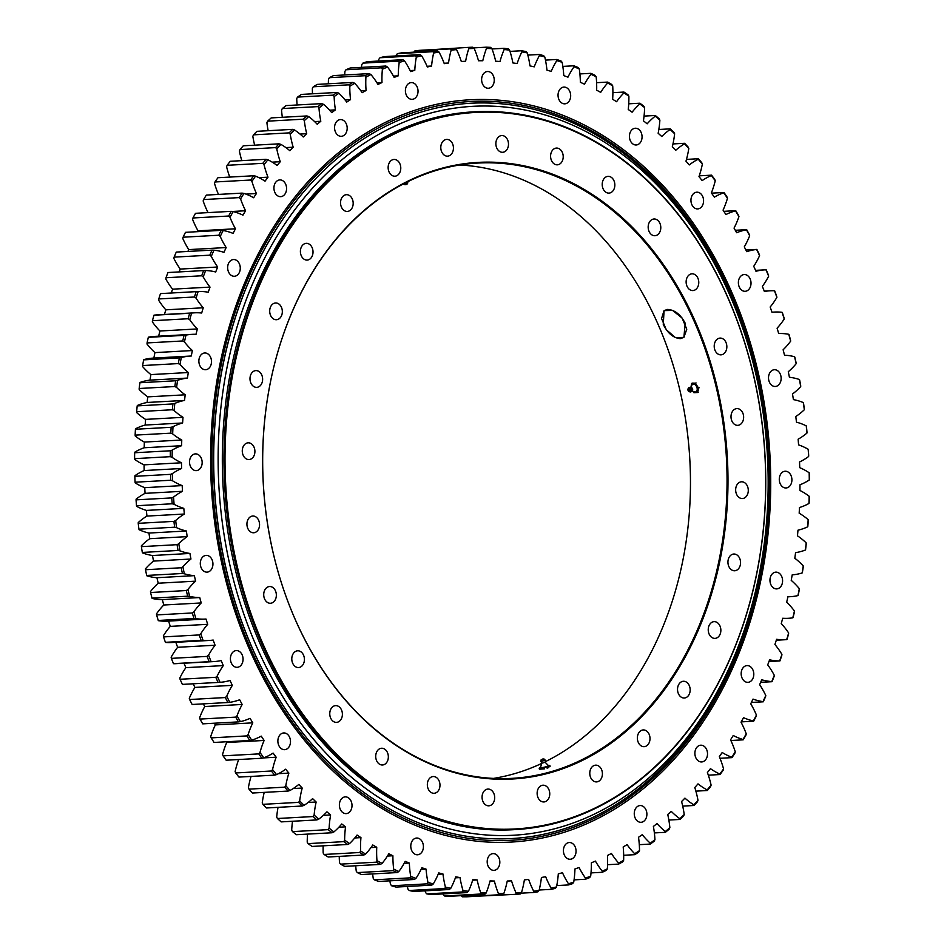 <?xml version="1.0" encoding="UTF-8"?>
<svg xmlns="http://www.w3.org/2000/svg" width="944" height="944" viewBox="0 0 944 944"><rect width="100%" height="100%" fill="white"/><g stroke="black" fill="none" stroke-linecap="round" stroke-linejoin="round"><path stroke-width="1.42" d="M323.662 757.123A367.877 276.84 -93.2 0 1 323.544 756.994A367.877 276.84 -93.2 0 1 252.013 647.643A367.877 276.84 -93.2 0 1 293.147 204.942A367.877 276.84 -93.2 0 1 293.254 204.813M256.355 646.133A365.021 274.692 -93.2 0 1 490.62 106.106A365.021 274.692 -93.2 0 1 732.674 660.139A365.021 274.692 -93.2 0 1 256.355 646.133M252.178 647.785A368.219 277.099 -93.2 0 1 293.36 204.671A368.219 277.099 -93.2 0 1 676.954 205.615A368.219 277.099 -93.2 0 1 704.944 714.207A368.219 277.099 -93.2 0 1 323.78 757.241A368.219 277.099 -93.2 0 1 252.178 647.785M728.107 298.021A359.475 270.527 86.8 0 0 475.08 111.77A359.475 270.527 86.8 0 0 261.582 643.383A359.475 270.527 86.8 0 0 514.598 829.634A359.475 270.527 86.8 0 0 728.107 298.021M728.107 298.328A358.814 270.019 -93.2 0 1 497.83 829.162A358.814 270.019 -93.2 0 1 259.895 284.557A358.814 270.019 -93.2 0 1 728.107 298.328M695.645 322.352A308.782 232.377 86.8 0 0 292.711 310.505A308.782 232.377 86.8 0 0 497.476 779.189A308.782 232.377 86.8 0 0 695.645 322.352M659.065 221.805A8.378 6.313 -93.2 0 1 660.363 230.643A8.378 6.313 -93.2 0 1 654.935 235.729A8.378 6.313 -93.2 0 1 648.186 227.705A8.378 6.313 -93.2 0 1 654.015 218.996A8.378 6.313 -93.2 0 1 659.065 221.805M612.031 177.92A8.378 6.313 -93.2 0 1 614.638 187.136A8.378 6.313 -93.2 0 1 608.986 193.107A8.378 6.313 -93.2 0 1 602.225 185.083A8.378 6.313 -93.2 0 1 608.066 176.363A8.378 6.313 -93.2 0 1 612.031 177.92M559.155 148.727A8.378 6.313 -93.2 0 1 563.143 157.931A8.378 6.313 -93.2 0 1 557.361 164.822A8.378 6.313 -93.2 0 1 550.6 156.798A8.378 6.313 -93.2 0 1 556.441 148.078A8.378 6.313 -93.2 0 1 559.155 148.727M503.058 135.665A8.378 6.313 -93.2 0 1 508.486 144.467A8.378 6.313 -93.2 0 1 502.633 152.291A8.378 6.313 -93.2 0 1 495.883 144.267A8.378 6.313 -93.2 0 1 501.712 135.558A8.378 6.313 -93.2 0 1 503.058 135.665M446.583 139.417A8.378 6.313 -93.2 0 1 446.654 139.405A8.378 6.313 -93.2 0 1 453.415 147.429A8.378 6.313 -93.2 0 1 447.574 156.149A8.378 6.313 -93.2 0 1 440.813 148.173A8.378 6.313 -93.2 0 1 446.583 139.417M392.539 159.772A8.378 6.313 -93.2 0 1 394.002 159.453A8.378 6.313 -93.2 0 1 400.763 167.477A8.378 6.313 -93.2 0 1 394.922 176.198A8.378 6.313 -93.2 0 1 388.255 169.153A8.378 6.313 -93.2 0 1 392.539 159.772M343.651 195.715A8.378 6.313 -93.2 0 1 346.401 194.688A8.378 6.313 -93.2 0 1 353.162 202.712A8.378 6.313 -93.2 0 1 347.321 211.432A8.378 6.313 -93.2 0 1 340.831 205.308A8.378 6.313 -93.2 0 1 343.651 195.715M302.375 245.452A8.378 6.313 -93.2 0 1 306.245 243.34A8.378 6.313 -93.2 0 1 313.007 251.364A8.378 6.313 -93.2 0 1 307.178 260.084A8.378 6.313 -93.2 0 1 300.935 254.845A8.378 6.313 -93.2 0 1 302.375 245.452M270.763 306.481A8.378 6.313 -93.2 0 1 275.554 302.977A8.378 6.313 -93.2 0 1 282.315 311.001A8.378 6.313 -93.2 0 1 276.474 319.721A8.378 6.313 -93.2 0 1 270.55 315.331A8.378 6.313 -93.2 0 1 270.763 306.481M250.408 375.736A8.378 6.313 -93.2 0 1 255.848 370.603A8.378 6.313 -93.2 0 1 262.609 378.627A8.378 6.313 -93.2 0 1 256.768 387.347A8.378 6.313 -93.2 0 1 250.408 375.736M242.337 449.757A8.378 6.313 -93.2 0 1 248.13 442.819A8.378 6.313 -93.2 0 1 254.892 450.843A8.378 6.313 -93.2 0 1 249.051 459.563A8.378 6.313 -93.2 0 1 242.337 449.757M246.95 524.829A8.378 6.313 -93.2 0 1 252.78 516.026A8.378 6.313 -93.2 0 1 259.541 524.05A8.378 6.313 -93.2 0 1 253.7 532.758A8.378 6.313 -93.2 0 1 246.95 524.829M264.013 597.186A8.378 6.313 -93.2 0 1 269.571 586.531A8.378 6.313 -93.2 0 1 276.332 594.555A8.378 6.313 -93.2 0 1 270.491 603.263A8.378 6.313 -93.2 0 1 264.013 597.186M292.675 663.207A8.378 6.313 -93.2 0 1 297.643 650.805A8.378 6.313 -93.2 0 1 304.405 658.829A8.378 6.313 -93.2 0 1 298.575 667.55A8.378 6.313 -93.2 0 1 292.675 663.207M331.486 719.564A8.378 6.313 -93.2 0 1 330.188 710.726A8.378 6.313 -93.2 0 1 335.616 705.628A8.378 6.313 -93.2 0 1 342.377 713.652A8.378 6.313 -93.2 0 1 336.536 722.372A8.378 6.313 -93.2 0 1 331.486 719.564M378.52 763.436A8.378 6.313 -93.2 0 1 375.924 754.232A8.378 6.313 -93.2 0 1 381.565 748.25A8.378 6.313 -93.2 0 1 388.326 756.274A8.378 6.313 -93.2 0 1 382.485 764.994A8.378 6.313 -93.2 0 1 378.52 763.436M431.408 792.641A8.378 6.313 -93.2 0 1 427.408 783.426A8.378 6.313 -93.2 0 1 433.202 776.534A8.378 6.313 -93.2 0 1 439.963 784.558A8.378 6.313 -93.2 0 1 434.122 793.279A8.378 6.313 -93.2 0 1 431.408 792.641M487.493 805.692A8.378 6.313 -93.2 0 1 482.065 796.889A8.378 6.313 -93.2 0 1 487.918 789.066A8.378 6.313 -93.2 0 1 494.68 797.09A8.378 6.313 -93.2 0 1 488.839 805.81A8.378 6.313 -93.2 0 1 487.493 805.692M543.98 801.952A8.378 6.313 -93.2 0 1 543.909 801.952A8.378 6.313 -93.2 0 1 537.148 793.928A8.378 6.313 -93.2 0 1 542.989 785.207A8.378 6.313 -93.2 0 1 549.738 793.184A8.378 6.313 -93.2 0 1 543.98 801.952M598.012 781.597A8.378 6.313 -93.2 0 1 596.561 781.903A8.378 6.313 -93.2 0 1 589.799 773.879A8.378 6.313 -93.2 0 1 595.64 765.159A8.378 6.313 -93.2 0 1 602.296 772.204A8.378 6.313 -93.2 0 1 598.012 781.597M646.9 745.642A8.378 6.313 -93.2 0 1 644.15 746.669A8.378 6.313 -93.2 0 1 637.389 738.645A8.378 6.313 -93.2 0 1 643.23 729.936A8.378 6.313 -93.2 0 1 649.72 736.06A8.378 6.313 -93.2 0 1 646.9 745.642M688.188 695.917A8.378 6.313 -93.2 0 1 684.306 698.017A8.378 6.313 -93.2 0 1 677.544 689.993A8.378 6.313 -93.2 0 1 683.385 681.273A8.378 6.313 -93.2 0 1 689.627 686.512A8.378 6.313 -93.2 0 1 688.188 695.917M719.8 634.887A8.378 6.313 -93.2 0 1 715.009 638.38A8.378 6.313 -93.2 0 1 708.248 630.356A8.378 6.313 -93.2 0 1 714.089 621.648A8.378 6.313 -93.2 0 1 720.001 626.025A8.378 6.313 -93.2 0 1 719.8 634.887M740.143 565.621A8.378 6.313 -93.2 0 1 734.703 570.766A8.378 6.313 -93.2 0 1 727.954 562.742A8.378 6.313 -93.2 0 1 733.783 554.022A8.378 6.313 -93.2 0 1 740.143 565.621M748.226 491.6A8.378 6.313 -93.2 0 1 742.432 498.538A8.378 6.313 -93.2 0 1 735.671 490.514A8.378 6.313 -93.2 0 1 741.512 481.794A8.378 6.313 -93.2 0 1 748.226 491.6M743.612 416.528A8.378 6.313 -93.2 0 1 737.783 425.343A8.378 6.313 -93.2 0 1 731.022 417.319A8.378 6.313 -93.2 0 1 736.851 408.599A8.378 6.313 -93.2 0 1 743.612 416.528M726.55 344.171A8.378 6.313 -93.2 0 1 720.992 354.838A8.378 6.313 -93.2 0 1 714.23 346.814A8.378 6.313 -93.2 0 1 720.071 338.094A8.378 6.313 -93.2 0 1 726.55 344.171M697.887 278.161A8.378 6.313 -93.2 0 1 692.908 290.563A8.378 6.313 -93.2 0 1 686.146 282.539A8.378 6.313 -93.2 0 1 691.987 273.819A8.378 6.313 -93.2 0 1 697.887 278.161M514.598 829.634L512.981 829.729A359.475 270.527 -93.2 0 1 259.966 643.478A359.475 270.527 -93.2 0 1 473.463 111.864L475.08 111.77M294.906 618.721A308.122 231.882 -93.2 0 1 477.9 163.052A308.122 231.882 -93.2 0 1 694.784 322.695A308.122 231.882 -93.2 0 1 511.778 778.363A308.122 231.882 -93.2 0 1 294.906 618.721M493.452 778.411A308.122 231.882 86.8 0 0 541.809 763.377M545.644 761.525A308.122 231.882 86.8 0 0 658.228 324.712A308.122 231.882 86.8 0 0 459.681 165.011M685.191 323.226L683.893 337.421L675.408 337.622L666.275 329.704L661.567 318.517L664.045 310.611L667.55 309.431C674.689 309.856 680.565 314.458 685.191 323.226M663.278 324.429L664.069 310.623L672.565 310.411L682.087 318.01L686.772 329.196L683.881 337.397L680.305 338.636C673.379 338.07 667.703 333.326 663.278 324.429M205.202 619.075L167.772 621.128A79.626 59.932 -93.2 0 1 158.498 620.692L158.25 620.468A424.139 319.19 -93.2 0 1 156.598 614.922L156.468 613.895A79.626 59.932 -93.2 0 1 163.796 605.01A410.463 308.889 -93.2 0 1 162.309 599.593L199.739 597.54A410.463 308.889 86.8 0 0 201.225 602.945A79.626 59.932 86.8 0 0 193.898 611.83L192.305 612.963A424.139 319.19 86.8 0 0 193.945 618.497L195.915 618.627A79.626 59.932 86.8 0 0 205.202 619.075A79.626 59.932 86.8 0 0 206.004 619.028A410.463 308.889 86.8 0 0 207.715 624.326A79.626 59.932 86.8 0 0 200.777 633.754L199.231 634.934A424.139 319.19 86.8 0 0 201.107 640.351L203.078 640.398A79.626 59.932 86.8 0 0 209.037 640.469A79.626 59.932 86.8 0 0 213.155 640.056A410.463 308.889 86.8 0 0 215.079 645.236A79.626 59.932 86.8 0 0 208.565 655.171L207.066 656.399A424.139 319.19 86.8 0 0 209.167 661.685L211.137 661.65A79.626 59.932 86.8 0 0 213.757 661.591A79.626 59.932 86.8 0 0 221.156 660.564A410.463 308.889 86.8 0 0 223.291 665.603A79.626 59.932 86.8 0 0 217.214 676.022L215.775 677.296A424.139 319.19 86.8 0 0 218.088 682.429L220.058 682.311A79.626 59.932 86.8 0 0 230.006 680.482A410.463 308.889 86.8 0 0 232.342 685.356A79.626 59.932 86.8 0 0 226.725 696.235L225.333 697.557A424.139 319.19 86.8 0 0 227.846 702.513L229.805 702.324A79.626 59.932 86.8 0 0 239.646 699.752A410.463 308.889 86.8 0 0 242.183 704.46A79.626 59.932 86.8 0 0 237.038 715.753L235.705 717.121A424.139 319.19 86.8 0 0 238.419 721.889L240.366 721.617A79.626 59.932 86.8 0 0 250.066 718.325A410.463 308.889 86.8 0 0 252.791 722.844A79.626 59.932 86.8 0 0 248.142 734.515L246.856 735.907A424.139 319.19 86.8 0 0 249.771 740.485L251.706 740.131A79.626 59.932 86.8 0 0 261.228 736.119A410.463 308.889 86.8 0 0 264.131 740.45A79.626 59.932 86.8 0 0 259.989 752.462L258.762 753.89A424.139 319.19 86.8 0 0 261.854 758.256L263.777 757.82A79.626 59.932 86.8 0 0 273.111 753.1A410.463 308.889 86.8 0 0 276.179 757.218A79.626 59.932 86.8 0 0 272.556 769.537L271.388 771A424.139 319.19 86.8 0 0 274.657 775.13L276.557 774.611A79.626 59.932 86.8 0 0 285.654 769.207A410.463 308.889 86.8 0 0 288.888 773.101A79.626 59.932 86.8 0 0 285.796 785.691L284.687 787.166A424.139 319.19 86.8 0 0 288.109 791.06L289.997 790.47A79.626 59.932 86.8 0 0 298.835 784.405A410.463 308.889 86.8 0 0 302.222 788.051A79.626 59.932 86.8 0 0 299.661 800.878L298.623 802.365A424.139 319.19 86.8 0 0 302.198 806.011L304.051 805.35A79.626 59.932 86.8 0 0 312.606 798.612A410.463 308.889 86.8 0 0 316.146 802.011A79.626 59.932 86.8 0 0 314.128 815.038L313.148 816.548A424.139 319.19 86.8 0 0 316.865 819.923L318.683 819.18A79.626 59.932 86.8 0 0 326.931 811.828A410.463 308.889 86.8 0 0 330.601 814.967A79.626 59.932 86.8 0 0 329.137 828.136L328.217 829.646A424.139 319.19 86.8 0 0 332.064 832.761L333.857 831.947A79.626 59.932 86.8 0 0 341.763 823.97A410.463 308.889 86.8 0 0 345.551 826.85A79.626 59.932 86.8 0 0 344.643 840.125L343.781 841.647A424.139 319.19 86.8 0 0 347.746 844.467L349.504 843.594A79.626 59.932 86.8 0 0 357.056 835.039A410.463 308.889 86.8 0 0 360.95 837.623A79.626 59.932 86.8 0 0 360.596 850.981L359.806 852.503A424.139 319.19 86.8 0 0 363.877 855.028L365.599 854.084A79.626 59.932 86.8 0 0 372.762 844.974A410.463 308.889 86.8 0 0 376.75 847.275A79.626 59.932 86.8 0 0 376.963 860.657L376.231 862.179A424.139 319.19 86.8 0 0 380.385 864.409L382.072 863.394A79.626 59.932 86.8 0 0 388.834 853.754A410.463 308.889 86.8 0 0 392.905 855.76A79.626 59.932 86.8 0 0 393.672 869.129L392.999 870.639A424.139 319.19 86.8 0 0 397.247 872.563L398.875 871.489A79.626 59.932 86.8 0 0 405.212 861.353A410.463 308.889 86.8 0 0 409.354 863.064A79.626 59.932 86.8 0 0 410.687 876.374L410.074 877.861A424.139 319.19 86.8 0 0 414.381 879.478L415.974 878.345A79.626 59.932 86.8 0 0 421.862 867.737A410.463 308.889 86.8 0 0 426.063 869.141A79.626 59.932 86.8 0 0 427.951 882.357L427.396 883.832A424.139 319.19 86.8 0 0 431.762 885.13L433.296 883.95A79.626 59.932 86.8 0 0 438.724 872.905A410.463 308.889 86.8 0 0 442.972 873.991A79.626 59.932 86.8 0 0 445.403 887.077L444.907 888.528A424.139 319.19 86.8 0 0 449.309 889.508L450.807 888.269A79.626 59.932 86.8 0 0 455.751 876.823A410.463 308.889 86.8 0 0 460.023 877.601A79.626 59.932 86.8 0 0 462.997 890.511L462.56 891.938A424.139 319.19 86.8 0 0 466.985 892.587L468.425 891.301A79.626 59.932 86.8 0 0 472.873 879.489A410.463 308.889 86.8 0 0 477.168 879.95A79.626 59.932 86.8 0 0 480.673 892.646L480.295 894.039A424.139 319.19 86.8 0 0 484.732 894.357L449.037 896.328A424.139 319.19 -93.2 0 1 444.589 896.009L443.255 894.7A79.626 59.932 -93.2 0 1 442.972 893.909M466.985 892.587L431.29 894.546A424.139 319.19 -93.2 0 1 426.853 893.897L425.567 892.576A79.626 59.932 -93.2 0 1 425.071 890.841M449.309 889.508L413.602 891.466A424.139 319.19 -93.2 0 1 409.2 890.499L407.973 889.142A79.626 59.932 -93.2 0 1 407.336 886.475M431.762 885.13L396.055 887.1A424.139 319.19 -93.2 0 1 391.689 885.802L390.521 884.422A79.626 59.932 -93.2 0 1 389.837 880.835M414.381 879.478L378.686 881.448A424.139 319.19 -93.2 0 1 374.367 879.832L373.258 878.427A79.626 59.932 -93.2 0 1 372.62 873.92M397.247 872.563L361.54 874.533A424.139 319.19 -93.2 0 1 357.292 872.598L356.254 871.194A79.626 59.932 -93.2 0 1 355.723 865.766M380.385 864.409L344.69 866.368A424.139 319.19 -93.2 0 1 340.524 864.138L339.533 862.722A79.626 59.932 -93.2 0 1 339.226 856.385M363.877 855.028L328.17 856.999A424.139 319.19 -93.2 0 1 324.099 854.462L323.178 853.046A79.626 59.932 -93.2 0 1 323.155 845.824M347.746 844.467L312.039 846.438A424.139 319.19 -93.2 0 1 308.074 843.617L307.213 842.19A79.626 59.932 -93.2 0 1 307.567 834.107M332.064 832.761L296.357 834.72A424.139 319.19 -93.2 0 1 292.51 831.617L291.708 830.201A79.626 59.932 -93.2 0 1 292.51 821.268M316.865 819.923L281.159 821.894A424.139 319.19 -93.2 0 1 277.442 818.507L276.698 817.103A79.626 59.932 -93.2 0 1 278.043 807.344M302.198 806.011L266.491 807.981A424.139 319.19 -93.2 0 1 262.916 804.335L262.243 802.931A79.626 59.932 -93.2 0 1 264.214 792.382M288.109 791.06L252.414 793.031A424.139 319.19 -93.2 0 1 248.98 789.137L248.366 787.756A79.626 59.932 -93.2 0 1 251.069 776.428M274.657 775.13L238.95 777.089A424.139 319.19 -93.2 0 1 235.681 772.959L235.127 771.602A79.626 59.932 -93.2 0 1 238.667 759.531M261.854 758.256L226.159 760.215A424.139 319.19 -93.2 0 1 223.067 755.861L222.56 754.527A79.626 59.932 -93.2 0 1 226.713 742.503A410.463 308.889 -93.2 0 1 226.218 741.783M249.771 740.485L214.064 742.456A424.139 319.19 -93.2 0 1 211.161 737.878L210.713 736.58A79.626 59.932 -93.2 0 1 215.362 724.909A410.463 308.889 -93.2 0 1 214.335 723.21M238.419 721.889L202.712 723.859A424.139 319.19 -93.2 0 1 199.998 719.08L199.609 717.818A79.626 59.932 -93.2 0 1 204.754 706.525A410.463 308.889 -93.2 0 1 203.314 703.87M227.846 702.513L192.139 704.484A424.139 319.19 -93.2 0 1 189.626 699.528L189.296 698.3A79.626 59.932 -93.2 0 1 194.912 687.421A410.463 308.889 -93.2 0 1 193.166 683.798M182.475 684.388L218.796 682.394L182.381 684.388A424.139 319.19 -93.2 0 1 180.068 679.267L179.797 678.087A79.626 59.932 -93.2 0 1 185.874 667.656A410.463 308.889 -93.2 0 1 183.986 663.219M213.757 661.591L176.327 663.644A79.626 59.932 -93.2 0 1 173.708 663.715L173.46 663.644A424.139 319.19 -93.2 0 1 171.36 658.369L171.135 657.236A79.626 59.932 -93.2 0 1 177.649 647.289A410.463 308.889 -93.2 0 1 175.796 642.298M209.037 640.469L171.607 642.534A79.626 59.932 -93.2 0 1 165.66 642.463L165.412 642.321A424.139 319.19 -93.2 0 1 163.536 636.905L163.359 635.819A79.626 59.932 -93.2 0 1 170.286 626.379A410.463 308.889 -93.2 0 1 168.587 621.093M162.309 599.593A79.626 59.932 -93.2 0 1 152.244 598.461L151.996 598.154A424.139 319.19 -93.2 0 1 150.58 592.513L150.497 591.534A79.626 59.932 -93.2 0 1 158.203 583.215A410.463 308.889 -93.2 0 1 156.94 577.716A79.626 59.932 -93.2 0 1 146.91 575.84L146.686 575.451A424.139 319.19 -93.2 0 1 145.506 569.728L145.47 568.819A79.626 59.932 -93.2 0 1 153.518 561.09A410.463 308.889 -93.2 0 1 152.491 555.509A79.626 59.932 -93.2 0 1 142.532 552.901L142.32 552.441A424.139 319.19 -93.2 0 1 141.388 546.647L141.388 545.797A79.626 59.932 -93.2 0 1 149.766 538.694A410.463 308.889 -93.2 0 1 148.963 533.053A79.626 59.932 -93.2 0 1 139.122 529.726L138.921 529.171A424.139 319.19 -93.2 0 1 138.225 523.33L138.261 522.551A79.626 59.932 -93.2 0 1 146.945 516.085A410.463 308.889 -93.2 0 1 146.391 510.409A79.626 59.932 -93.2 0 1 136.679 506.362L136.502 505.736A424.139 319.19 -93.2 0 1 136.054 499.86L136.125 499.152A79.626 59.932 -93.2 0 1 145.069 493.346A410.463 308.889 -93.2 0 1 144.751 487.659A79.626 59.932 -93.2 0 1 135.216 482.903L135.063 482.207A424.139 319.19 -93.2 0 1 134.85 476.319L134.957 475.67A79.626 59.932 -93.2 0 1 144.149 470.549A410.463 308.889 -93.2 0 1 144.066 464.849A79.626 59.932 -93.2 0 1 134.732 459.409L134.603 458.642A424.139 319.19 -93.2 0 1 134.65 452.754L134.78 452.188A79.626 59.932 -93.2 0 1 144.184 447.763A410.463 308.889 -93.2 0 1 144.349 442.075A79.626 59.932 -93.2 0 1 135.228 435.963L135.134 435.125A424.139 319.19 -93.2 0 1 135.429 429.26L135.582 428.765A79.626 59.932 -93.2 0 1 145.187 425.048A410.463 308.889 -93.2 0 1 145.577 419.384A79.626 59.932 -93.2 0 1 136.715 412.622L136.656 411.714A424.139 319.19 -93.2 0 1 137.187 405.896L137.364 405.472A79.626 59.932 -93.2 0 1 147.122 402.474A410.463 308.889 -93.2 0 1 147.76 396.869A79.626 59.932 -93.2 0 1 139.181 389.471L139.157 388.503A424.139 319.19 -93.2 0 1 139.924 382.733L140.137 382.403A79.626 59.932 -93.2 0 1 150.013 380.125A410.463 308.889 -93.2 0 1 150.887 374.591A79.626 59.932 -93.2 0 1 142.615 366.579L142.627 365.552A424.139 319.19 -93.2 0 1 143.641 359.865L143.866 359.605A79.626 59.932 -93.2 0 1 153.199 358.106L190.617 356.041A79.626 59.932 86.8 0 0 181.283 357.54L179.348 357.894A424.139 319.19 86.8 0 0 178.333 363.582L180.033 364.526A422.829 318.199 -93.2 0 1 181.283 357.54M153.848 358.071A410.463 308.889 -93.2 0 1 154.946 352.608A79.626 59.932 -93.2 0 1 147.004 344.017L147.063 342.932A424.139 319.19 -93.2 0 1 148.314 337.327L148.55 337.15A79.626 59.932 -93.2 0 1 154.615 336.406L192.045 334.353A79.626 59.932 86.8 0 0 185.98 335.096L184.021 335.368A424.139 319.19 86.8 0 0 182.77 340.961L184.434 341.964A422.829 318.199 -93.2 0 1 185.98 335.096M158.639 336.182A410.463 308.889 -93.2 0 1 159.925 331.002A79.626 59.932 -93.2 0 1 152.35 321.857L152.444 320.712A424.139 319.19 -93.2 0 1 153.943 315.225L154.179 315.131A79.626 59.932 -93.2 0 1 156.952 314.895L194.37 312.83A79.626 59.932 86.8 0 0 191.608 313.066L189.638 313.255A424.139 319.19 86.8 0 0 188.151 318.742L189.779 319.804A422.829 318.199 -93.2 0 1 191.608 313.066M164.445 314.482A410.463 308.889 -93.2 0 1 165.825 309.833A79.626 59.932 -93.2 0 1 158.616 300.157L158.769 298.953A424.139 319.19 -93.2 0 1 160.492 293.608L160.74 293.584M171.265 293.006A410.463 308.889 -93.2 0 1 172.599 289.171A79.626 59.932 -93.2 0 1 165.802 278.999L165.991 277.748A424.139 319.19 -93.2 0 1 167.938 272.533L203.644 270.574A424.139 319.19 86.8 0 0 201.697 275.778L203.231 276.934A422.829 318.199 -93.2 0 1 205.615 270.539L203.644 270.574M179.1 271.919A410.463 308.889 -93.2 0 1 180.245 269.075A79.626 59.932 -93.2 0 1 173.873 258.432L174.121 257.134A424.139 319.19 -93.2 0 1 176.28 252.083L211.987 250.125A424.139 319.19 86.8 0 0 209.816 255.175L211.303 256.379A422.829 318.199 -93.2 0 1 213.958 250.184L211.987 250.125M187.88 251.446A410.463 308.889 -93.2 0 1 188.741 249.605A79.626 59.932 -93.2 0 1 182.806 238.537L183.101 237.204A424.139 319.19 -93.2 0 1 185.484 232.33L221.191 230.36A424.139 319.19 86.8 0 0 218.807 235.233L220.235 236.472A422.829 318.199 -93.2 0 1 223.15 230.501L221.191 230.36M197.615 231.658A410.463 308.889 -93.2 0 1 198.039 230.832A79.626 59.932 -93.2 0 1 192.576 219.362L192.93 217.981A424.139 319.19 -93.2 0 1 195.514 213.309L231.221 211.338A424.139 319.19 86.8 0 0 228.637 216.023L230.006 217.297A422.829 318.199 -93.2 0 1 233.18 211.562L231.221 211.338M208.046 212.612A79.626 59.932 -93.2 0 1 203.161 200.978L203.562 199.562A424.139 319.19 -93.2 0 1 206.347 195.089L242.042 193.119A424.139 319.19 86.8 0 0 239.269 197.603L240.578 198.913A422.829 318.199 -93.2 0 1 243.989 193.414L242.042 193.119M218.477 194.417A79.626 59.932 -93.2 0 1 214.512 183.419L214.972 181.98A424.139 319.19 -93.2 0 1 217.934 177.732L253.641 175.761A424.139 319.19 86.8 0 0 250.667 180.021L251.93 181.366A422.829 318.199 -93.2 0 1 255.576 176.139L253.641 175.761M229.758 177.071A79.626 59.932 -93.2 0 1 226.595 166.769L227.115 165.306A424.139 319.19 -93.2 0 1 230.265 161.282L265.96 159.312A424.139 319.19 86.8 0 0 262.821 163.336L264.025 164.704A422.829 318.199 -93.2 0 1 267.884 159.772L265.96 159.312M241.817 160.645A79.626 59.932 -93.2 0 1 239.387 151.064L239.965 149.577A424.139 319.19 -93.2 0 1 243.281 145.801L278.987 143.83A424.139 319.19 86.8 0 0 275.66 147.606L276.804 148.999A422.829 318.199 -93.2 0 1 280.875 144.361L278.987 143.83M254.644 145.175A79.626 59.932 -93.2 0 1 252.839 136.349L253.476 134.85A424.139 319.19 -93.2 0 1 256.945 131.322L292.652 129.363A424.139 319.19 86.8 0 0 289.171 132.88L290.256 134.284A422.829 318.199 -93.2 0 1 294.528 129.965L292.652 129.363M268.155 130.709A79.626 59.932 -93.2 0 1 266.904 122.673L267.6 121.162A424.139 319.19 -93.2 0 1 271.223 117.906L306.93 115.947A424.139 319.19 86.8 0 0 303.307 119.192L304.322 120.608A422.829 318.199 -93.2 0 1 308.771 116.619L306.93 115.947M282.339 117.292A79.626 59.932 -93.2 0 1 281.548 110.082L282.315 108.56A424.139 319.19 -93.2 0 1 286.067 105.586L321.774 103.628A424.139 319.19 86.8 0 0 318.01 106.601L318.978 108.017A422.829 318.199 -93.2 0 1 323.591 104.371L321.774 103.628M297.124 104.985A79.626 59.932 -93.2 0 1 296.723 98.613L297.549 97.09A424.139 319.19 -93.2 0 1 301.431 94.412L337.138 92.441A424.139 319.19 86.8 0 0 333.256 95.132L334.152 96.559A422.829 318.199 -93.2 0 1 338.92 93.255L337.138 92.441M312.476 93.798A79.626 59.932 -93.2 0 1 312.381 88.299L313.266 86.789A424.139 319.19 -93.2 0 1 317.267 84.394L352.973 82.423A424.139 319.19 86.8 0 0 348.973 84.818L349.811 86.246A422.829 318.199 -93.2 0 1 354.72 83.308L352.973 82.423M328.347 83.78A79.626 59.932 -93.2 0 1 328.477 79.178L329.432 77.668A424.139 319.19 -93.2 0 1 333.527 75.579L369.234 73.62A424.139 319.19 86.8 0 0 365.127 75.709L365.906 77.125A422.829 318.199 -93.2 0 1 370.945 74.564L369.234 73.62M344.678 74.965A79.626 59.932 -93.2 0 1 344.961 71.272L345.976 69.773A424.139 319.19 -93.2 0 1 350.165 67.992L385.86 66.033A424.139 319.19 86.8 0 0 381.671 67.815L382.391 69.219A422.829 318.199 -93.2 0 1 387.536 67.036L385.86 66.033M361.434 67.378A79.626 59.932 -93.2 0 1 361.776 64.617L362.85 63.13A424.139 319.19 -93.2 0 1 367.11 61.667L402.817 59.696A424.139 319.19 86.8 0 0 398.557 61.159L399.206 62.552A422.829 318.199 -93.2 0 1 404.445 60.758L402.817 59.696M378.568 61.03A79.626 59.932 -93.2 0 1 378.874 59.212L380.007 57.749A424.139 319.19 -93.2 0 1 384.338 56.605L420.045 54.634A424.139 319.19 86.8 0 0 415.714 55.779L416.304 57.159A422.829 318.199 -93.2 0 1 421.614 55.743L420.045 54.634M396.02 55.956A79.626 59.932 -93.2 0 1 396.209 55.094L397.4 53.655A424.139 319.19 -93.2 0 1 401.778 52.829L437.473 50.858A424.139 319.19 86.8 0 0 433.107 51.684L433.638 53.029A422.829 318.199 -93.2 0 1 439.007 52.026L437.473 50.858M669.862 827.687A422.829 318.199 -93.2 0 1 665.331 831.511L665.437 832.313A424.139 319.19 86.8 0 0 669.131 829.198L669.862 827.687A79.626 59.932 86.8 0 0 667.75 814.519A410.463 308.889 86.8 0 0 671.267 811.368A79.626 59.932 86.8 0 0 679.869 818.708L680.01 819.439A424.139 319.19 86.8 0 0 683.562 816.053L684.223 814.542A422.829 318.199 -93.2 0 1 679.869 818.708M668.848 820.053L680.01 819.439M684.223 814.542A79.626 59.932 86.8 0 0 681.568 801.527A410.463 308.889 86.8 0 0 684.931 798.128A79.626 59.932 86.8 0 0 693.828 804.831L693.982 805.492A424.139 319.19 86.8 0 0 697.38 801.845L697.994 800.347A422.829 318.199 -93.2 0 1 693.828 804.831M682.713 806.117L693.982 805.492M697.994 800.347A79.626 59.932 86.8 0 0 694.796 787.532A410.463 308.889 86.8 0 0 698.005 783.874A79.626 59.932 86.8 0 0 707.15 789.916L707.339 790.506A424.139 319.19 86.8 0 0 710.572 786.612L711.115 785.137A422.829 318.199 -93.2 0 1 707.15 789.916M695.881 791.143L707.339 790.506M711.115 785.137A79.626 59.932 86.8 0 0 707.398 772.546A410.463 308.889 86.8 0 0 710.443 768.652A79.626 59.932 86.8 0 0 719.812 774.021L720.012 774.54A424.139 319.19 86.8 0 0 723.069 770.398L723.564 768.947A422.829 318.199 -93.2 0 1 719.812 774.021M708.33 775.177L720.012 774.54M723.564 768.947A79.626 59.932 86.8 0 0 719.328 756.628A410.463 308.889 86.8 0 0 722.195 752.51A79.626 59.932 86.8 0 0 731.753 757.194L731.978 757.631A424.139 319.19 86.8 0 0 734.857 753.265L735.282 751.837A422.829 318.199 -93.2 0 1 731.753 757.194M720.012 758.292L731.978 757.631M735.282 751.837A79.626 59.932 86.8 0 0 730.55 739.825A410.463 308.889 86.8 0 0 733.24 735.494A79.626 59.932 86.8 0 0 742.963 739.482L743.188 739.836A424.139 319.19 86.8 0 0 745.878 735.246L746.256 733.854A422.829 318.199 -93.2 0 1 742.963 739.482M730.868 740.509L743.188 739.836M746.256 733.854A79.626 59.932 86.8 0 0 741.028 722.195A410.463 308.889 86.8 0 0 743.53 717.664A79.626 59.932 86.8 0 0 753.383 720.933L753.631 721.204A424.139 319.19 86.8 0 0 756.109 716.425L756.427 715.068A422.829 318.199 -93.2 0 1 753.383 720.933M741.193 721.889L753.631 721.204M756.427 715.068A79.626 59.932 86.8 0 0 750.728 703.787A410.463 308.889 86.8 0 0 753.029 699.079A79.626 59.932 86.8 0 0 763 701.616L763.248 701.805A424.139 319.19 86.8 0 0 765.513 696.837L765.785 695.527A422.829 318.199 -93.2 0 1 763 701.616M751.389 702.454L763.248 701.805M765.785 695.527A79.626 59.932 86.8 0 0 759.637 684.66A410.463 308.889 86.8 0 0 761.737 679.774A79.626 59.932 86.8 0 0 771.767 681.58L772.015 681.698A424.139 319.19 86.8 0 0 774.08 676.565L774.292 675.29A422.829 318.199 -93.2 0 1 771.767 681.58M760.652 682.323L772.015 681.698M774.292 675.29A79.626 59.932 86.8 0 0 767.708 664.871A410.463 308.889 86.8 0 0 769.596 659.832A79.626 59.932 86.8 0 0 779.673 660.906L779.921 660.93A424.139 319.19 86.8 0 0 781.75 655.643L781.927 654.416A422.829 318.199 -93.2 0 1 779.673 660.906M768.959 661.532L779.921 660.93M781.927 654.416A79.626 59.932 86.8 0 0 774.918 644.492A410.463 308.889 86.8 0 0 776.593 639.3A79.626 59.932 86.8 0 0 785.573 639.702A79.626 59.932 86.8 0 0 786.682 639.631L786.918 639.572A424.139 319.19 86.8 0 0 788.535 634.156L788.653 632.976A422.829 318.199 -93.2 0 1 786.682 639.631M788.653 632.976A79.626 59.932 86.8 0 0 781.254 623.571A410.463 308.889 86.8 0 0 782.706 618.261A79.626 59.932 86.8 0 0 788.358 618.296A79.626 59.932 86.8 0 0 792.771 617.836L793.007 617.706A424.139 319.19 86.8 0 0 794.388 612.16L794.459 611.039A422.829 318.199 -93.2 0 1 792.771 617.836M794.459 611.039A79.626 59.932 86.8 0 0 786.694 602.166A410.463 308.889 86.8 0 0 787.91 596.761A79.626 59.932 86.8 0 0 790.234 596.691A79.626 59.932 86.8 0 0 797.928 595.593L798.164 595.381A424.139 319.19 86.8 0 0 799.297 589.729L799.332 588.667A422.829 318.199 -93.2 0 1 797.928 595.593M799.332 588.667A79.626 59.932 86.8 0 0 791.225 580.371A410.463 308.889 86.8 0 0 792.205 574.861A79.626 59.932 86.8 0 0 802.14 572.961L802.353 572.666A424.139 319.19 86.8 0 0 803.25 566.931L803.25 565.928A422.829 318.199 -93.2 0 1 802.14 572.961M803.25 565.928A79.626 59.932 86.8 0 0 794.813 558.234A410.463 308.889 86.8 0 0 795.568 552.653A79.626 59.932 86.8 0 0 805.397 550.022L805.586 549.644A424.139 319.19 86.8 0 0 806.235 543.838L806.2 542.906A422.829 318.199 -93.2 0 1 805.397 550.022M806.2 542.906A79.626 59.932 86.8 0 0 797.468 535.826A410.463 308.889 86.8 0 0 797.987 530.186A79.626 59.932 86.8 0 0 807.663 526.823L807.84 526.374A424.139 319.19 86.8 0 0 808.253 520.522L808.17 519.648A422.829 318.199 -93.2 0 1 807.663 526.823M808.17 519.648A79.626 59.932 86.8 0 0 799.179 513.217A410.463 308.889 86.8 0 0 799.45 507.542A79.626 59.932 86.8 0 0 808.961 503.459L809.114 502.928A424.139 319.19 86.8 0 0 809.279 497.051L809.161 496.249A422.829 318.199 -93.2 0 1 808.961 503.459M809.161 496.249A79.626 59.932 86.8 0 0 799.934 490.467A410.463 308.889 86.8 0 0 799.969 484.779A79.626 59.932 86.8 0 0 809.279 480L809.397 479.399A424.139 319.19 86.8 0 0 809.315 473.499L809.173 472.767A422.829 318.199 -93.2 0 1 809.279 480M809.173 472.767A79.626 59.932 86.8 0 0 799.733 467.669A410.463 308.889 86.8 0 0 799.533 461.97A79.626 59.932 86.8 0 0 808.607 456.507L808.689 455.834A424.139 319.19 86.8 0 0 808.359 449.946L808.194 449.285A422.829 318.199 -93.2 0 1 808.607 456.507M808.194 449.285A79.626 59.932 86.8 0 0 798.577 444.884A410.463 308.889 86.8 0 0 798.128 439.196A79.626 59.932 86.8 0 0 806.955 433.06L807.002 432.317A424.139 319.19 86.8 0 0 806.436 426.452L806.247 425.862A422.829 318.199 -93.2 0 1 806.955 433.06M806.247 425.862A79.626 59.932 86.8 0 0 796.465 422.169A410.463 308.889 86.8 0 0 795.792 416.516A79.626 59.932 86.8 0 0 804.323 409.731L804.335 408.917A424.139 319.19 86.8 0 0 803.521 403.088L803.309 402.581A422.829 318.199 -93.2 0 1 804.323 409.731M803.309 402.581A79.626 59.932 86.8 0 0 793.408 399.607A410.463 308.889 86.8 0 0 792.5 394.002A79.626 59.932 86.8 0 0 800.713 386.592L800.701 385.707A424.139 319.19 86.8 0 0 799.639 379.948L799.415 379.512A422.829 318.199 -93.2 0 1 800.713 386.592M799.415 379.512A79.626 59.932 86.8 0 0 789.42 377.27A410.463 308.889 86.8 0 0 788.275 371.735A79.626 59.932 86.8 0 0 796.158 363.711L796.099 362.767A424.139 319.19 86.8 0 0 794.801 357.08L794.565 356.726A422.829 318.199 -93.2 0 1 796.158 363.711M794.565 356.726A79.626 59.932 86.8 0 0 784.511 355.227A410.463 308.889 86.8 0 0 783.131 349.764A79.626 59.932 86.8 0 0 790.647 341.162L790.553 340.159A424.139 319.19 86.8 0 0 789.019 334.565L788.771 334.294A422.829 318.199 -93.2 0 1 790.647 341.162M788.771 334.294A79.626 59.932 86.8 0 0 778.682 333.527A410.463 308.889 86.8 0 0 777.089 328.17A79.626 59.932 86.8 0 0 784.228 319.013L784.075 317.951A424.139 319.19 86.8 0 0 782.305 312.476L782.057 312.287A422.829 318.199 -93.2 0 1 784.228 319.013M782.057 312.287A79.626 59.932 86.8 0 0 774.434 312.063A79.626 59.932 86.8 0 0 771.98 312.263A410.463 308.889 86.8 0 0 770.162 307.024A79.626 59.932 86.8 0 0 776.888 297.336L776.688 296.227A424.139 319.19 86.8 0 0 774.694 290.87L774.446 290.764A422.829 318.199 -93.2 0 1 776.888 297.336M774.446 290.764A79.626 59.932 86.8 0 0 770.162 290.799A79.626 59.932 86.8 0 0 764.392 291.484A410.463 308.889 86.8 0 0 762.363 286.374A79.626 59.932 86.8 0 0 768.664 276.191L768.416 275.034A424.139 319.19 86.8 0 0 766.209 269.831L765.962 269.807A422.829 318.199 -93.2 0 1 768.664 276.191M765.962 269.807A79.626 59.932 86.8 0 0 765.006 269.842A79.626 59.932 86.8 0 0 755.967 271.27A410.463 308.889 86.8 0 0 753.737 266.302A79.626 59.932 86.8 0 0 759.578 255.647L759.271 254.443A424.139 319.19 86.8 0 0 756.864 249.405L756.616 249.464A422.829 318.199 -93.2 0 1 759.578 255.647M756.616 249.464A79.626 59.932 86.8 0 0 746.728 251.659A410.463 308.889 86.8 0 0 744.285 246.868A79.626 59.932 86.8 0 0 749.666 235.776L749.312 234.525A424.139 319.19 86.8 0 0 746.692 229.663L746.456 229.805A422.829 318.199 -93.2 0 1 749.666 235.776M745.89 250.007L756.864 249.405M746.456 229.805A79.626 59.932 86.8 0 0 736.686 232.731A410.463 308.889 86.8 0 0 734.054 228.118A79.626 59.932 86.8 0 0 738.951 216.624L738.538 215.35A424.139 319.19 86.8 0 0 735.73 210.665L735.506 210.89A422.829 318.199 -93.2 0 1 738.951 216.624M735.305 230.289L746.692 229.663M735.506 210.89A79.626 59.932 86.8 0 0 725.889 214.548A410.463 308.889 86.8 0 0 723.069 210.123A79.626 59.932 86.8 0 0 727.47 198.264L726.998 196.954A424.139 319.19 86.8 0 0 724.001 192.482L723.788 192.788A422.829 318.199 -93.2 0 1 727.47 198.264M723.847 211.326L735.73 210.665M723.788 192.788A79.626 59.932 86.8 0 0 714.36 197.143A410.463 308.889 86.8 0 0 711.375 192.93A79.626 59.932 86.8 0 0 715.257 180.752L714.738 179.407A424.139 319.19 86.8 0 0 711.552 175.159L711.363 175.537A422.829 318.199 -93.2 0 1 715.257 180.752M711.54 193.166L724.001 192.482M711.363 175.537A79.626 59.932 86.8 0 0 702.147 180.599A410.463 308.889 86.8 0 0 698.985 176.599A79.626 59.932 86.8 0 0 702.36 164.126L701.77 162.757A424.139 319.19 86.8 0 0 698.418 158.745L698.253 159.206A422.829 318.199 -93.2 0 1 702.36 164.126M699.244 175.832L711.552 175.159M698.253 159.206A79.626 59.932 86.8 0 0 689.273 164.94A410.463 308.889 86.8 0 0 685.969 161.176A79.626 59.932 86.8 0 0 688.801 148.456L688.152 147.063A424.139 319.19 86.8 0 0 684.648 143.299L684.494 143.83A422.829 318.199 -93.2 0 1 688.801 148.456M686.465 159.394L698.418 158.745M684.494 143.83A79.626 59.932 86.8 0 0 675.798 150.226A410.463 308.889 86.8 0 0 672.329 146.709A79.626 59.932 86.8 0 0 674.63 133.777L673.91 132.372A424.139 319.19 86.8 0 0 670.264 128.856L670.146 129.47A422.829 318.199 -93.2 0 1 674.63 133.777M672.978 143.936L684.648 143.299M670.146 129.47A79.626 59.932 86.8 0 0 661.744 136.514A410.463 308.889 86.8 0 0 658.145 133.246A79.626 59.932 86.8 0 0 659.88 120.148L659.113 118.72A424.139 319.19 86.8 0 0 655.325 115.487L655.242 116.159A422.829 318.199 -93.2 0 1 659.88 120.148M658.818 129.493L670.264 128.856M655.242 116.159A79.626 59.932 86.8 0 0 647.159 123.829A410.463 308.889 86.8 0 0 643.43 120.82A79.626 59.932 86.8 0 0 644.622 107.592L643.784 106.165A424.139 319.19 86.8 0 0 639.879 103.203L639.82 103.958A422.829 318.199 -93.2 0 1 644.622 107.592M644.056 116.1L655.325 115.487M639.82 103.958A79.626 59.932 86.8 0 0 632.091 112.218A410.463 308.889 86.8 0 0 628.256 109.492A79.626 59.932 86.8 0 0 628.881 96.17L627.984 94.742A424.139 319.19 86.8 0 0 623.96 92.064L623.949 92.878A422.829 318.199 -93.2 0 1 628.881 96.17M628.728 103.816L639.879 103.203M623.949 92.878A79.626 59.932 86.8 0 0 616.585 101.716A410.463 308.889 86.8 0 0 612.644 99.273A79.626 59.932 86.8 0 0 612.715 85.892L611.759 84.476A424.139 319.19 86.8 0 0 607.641 82.093L607.665 82.978A422.829 318.199 -93.2 0 1 612.715 85.892M612.892 92.665L623.96 92.064M607.665 82.978A79.626 59.932 86.8 0 0 600.691 92.359A410.463 308.889 86.8 0 0 596.667 90.199A79.626 59.932 86.8 0 0 596.171 76.818L595.157 75.402A424.139 319.19 86.8 0 0 590.944 73.325L591.015 74.269A422.829 318.199 -93.2 0 1 596.171 76.818M596.596 82.694L607.641 82.093M591.015 74.269A79.626 59.932 86.8 0 0 584.466 84.169A410.463 308.889 86.8 0 0 580.359 82.305A79.626 59.932 86.8 0 0 579.297 68.959L578.224 67.555A424.139 319.19 86.8 0 0 573.94 65.785L574.046 66.788A422.829 318.199 -93.2 0 1 579.297 68.959M579.887 73.927L590.944 73.325M574.046 66.788A79.626 59.932 86.8 0 0 567.934 77.172A410.463 308.889 86.8 0 0 563.769 75.614A79.626 59.932 86.8 0 0 562.152 62.339L561.019 60.947A424.139 319.19 86.8 0 0 556.677 59.496L556.83 60.558A422.829 318.199 -93.2 0 1 562.152 62.339M562.836 66.399L573.94 65.785M556.83 60.558A79.626 59.932 86.8 0 0 551.178 71.39A410.463 308.889 86.8 0 0 546.954 70.139A79.626 59.932 86.8 0 0 544.794 56.982L543.591 55.613A424.139 319.19 86.8 0 0 539.213 54.481L539.413 55.59A422.829 318.199 -93.2 0 1 544.794 56.982M545.467 60.109L556.677 59.496M539.413 55.59A79.626 59.932 86.8 0 0 534.233 66.847A410.463 308.889 86.8 0 0 529.973 65.903A79.626 59.932 86.8 0 0 527.259 52.911L526.009 51.566A424.139 319.19 86.8 0 0 521.584 50.752L521.843 51.908A422.829 318.199 -93.2 0 1 527.259 52.911M527.849 55.106L539.213 54.481M521.843 51.908A79.626 59.932 86.8 0 0 517.147 63.555A410.463 308.889 86.8 0 0 512.863 62.929A79.626 59.932 86.8 0 0 509.618 50.126L508.309 48.805A424.139 319.19 86.8 0 0 503.872 48.321L504.179 49.525A422.829 318.199 -93.2 0 1 509.618 50.126M510.02 51.389L521.584 50.752M504.179 49.525A79.626 59.932 86.8 0 0 499.978 61.513A410.463 308.889 86.8 0 0 495.683 61.207A79.626 59.932 86.8 0 0 491.918 48.64L490.55 47.353A424.139 319.19 86.8 0 0 486.101 47.2L486.467 48.451A422.829 318.199 -93.2 0 1 491.918 48.64M492.036 48.97L503.872 48.321M486.467 48.451A79.626 59.932 86.8 0 0 482.785 60.746A410.463 308.889 86.8 0 0 478.49 60.758A79.626 59.932 86.8 0 0 474.207 48.463L472.791 47.212A424.139 319.19 86.8 0 0 468.354 47.389L468.767 48.675A422.829 318.199 -93.2 0 1 474.207 48.463M473.558 47.896L486.101 47.2M432.376 49.643L468.354 47.389M461.309 61.49L465.616 61.242A410.463 308.889 86.8 0 0 461.333 61.572A79.626 59.932 86.8 0 0 456.554 49.595L455.079 48.392A424.139 319.19 86.8 0 0 450.666 48.887L451.138 50.197A422.829 318.199 -93.2 0 1 456.554 49.595M413.72 52.262L414.959 50.846A424.139 319.19 -93.2 0 1 419.372 50.351L455.079 48.392M468.767 48.675A79.626 59.932 86.8 0 0 465.616 61.242M444.128 63.26L448.53 63.012A410.463 308.889 86.8 0 0 444.27 63.649A79.626 59.932 86.8 0 0 439.007 52.026M414.959 50.846L450.666 48.887M451.138 50.197A79.626 59.932 86.8 0 0 448.53 63.012M427.054 66.281L431.573 66.033A410.463 308.889 86.8 0 0 427.349 66.989A79.626 59.932 86.8 0 0 421.614 55.743M397.4 53.655L433.107 51.684M433.638 53.029A79.626 59.932 86.8 0 0 431.573 66.033M410.144 70.576L414.794 70.316A410.463 308.889 86.8 0 0 410.628 71.579A79.626 59.932 86.8 0 0 404.445 60.758M380.007 57.749L415.714 55.779M416.304 57.159A79.626 59.932 86.8 0 0 414.794 70.316M393.436 76.098L398.25 75.827A410.463 308.889 86.8 0 0 394.155 77.396A79.626 59.932 86.8 0 0 387.536 67.036M362.85 63.13L398.557 61.159M399.206 62.552A79.626 59.932 86.8 0 0 398.25 75.827M376.986 82.836L381.99 82.565A410.463 308.889 86.8 0 0 377.978 84.441A79.626 59.932 86.8 0 0 370.945 74.564M345.976 69.773L381.671 67.815M382.391 69.219A79.626 59.932 86.8 0 0 381.99 82.565M360.844 90.789L366.071 90.506A410.463 308.889 86.8 0 0 362.142 92.677A79.626 59.932 86.8 0 0 354.72 83.308M329.432 77.668L365.127 75.709M365.906 77.125A79.626 59.932 86.8 0 0 366.071 90.506M345.032 99.922L350.531 99.616A410.463 308.889 86.8 0 0 346.719 102.07A79.626 59.932 86.8 0 0 338.92 93.255M313.266 86.789L348.973 84.818M349.811 86.246A79.626 59.932 86.8 0 0 350.531 99.616M329.609 110.2L335.427 109.882A410.463 308.889 86.8 0 0 331.733 112.619A79.626 59.932 86.8 0 0 323.591 104.371M297.549 97.09L333.256 95.132M334.152 96.559A79.626 59.932 86.8 0 0 335.427 109.882M314.6 121.599L320.807 121.257A410.463 308.889 86.8 0 0 317.231 124.266A79.626 59.932 86.8 0 0 308.771 116.619M282.315 108.56L318.01 106.601M318.978 108.017A79.626 59.932 86.8 0 0 320.807 121.257M300.027 134.083L306.717 133.706A410.463 308.889 86.8 0 0 303.272 136.986A79.626 59.932 86.8 0 0 294.528 129.965M267.6 121.162L303.307 119.192M304.322 120.608A79.626 59.932 86.8 0 0 306.717 133.706M285.914 147.606L293.183 147.205A410.463 308.889 86.8 0 0 289.891 150.745A79.626 59.932 86.8 0 0 280.875 144.361M253.476 134.85L289.171 132.88M290.256 134.284A79.626 59.932 86.8 0 0 293.183 147.205M272.238 162.156L280.262 161.707A410.463 308.889 86.8 0 0 277.135 165.483A79.626 59.932 86.8 0 0 267.884 159.772M239.965 149.577L275.66 147.606M276.804 148.999A79.626 59.932 86.8 0 0 280.262 161.707M258.951 177.661L268.002 177.165A410.463 308.889 86.8 0 0 265.04 181.177A79.626 59.932 86.8 0 0 255.576 176.139M227.115 165.306L262.821 163.336M264.025 164.704A79.626 59.932 86.8 0 0 268.002 177.165M245.936 194.11L256.414 193.532A410.463 308.889 86.8 0 0 253.641 197.756A79.626 59.932 86.8 0 0 243.989 193.414M214.972 181.98L250.667 180.021M251.93 181.366A79.626 59.932 86.8 0 0 256.414 193.532M232.448 211.468L245.57 210.748A410.463 308.889 86.8 0 0 242.974 215.185A79.626 59.932 86.8 0 0 233.18 211.562M203.562 199.562L239.269 197.603M240.578 198.913A79.626 59.932 86.8 0 0 245.57 210.748M198.039 230.832L235.469 228.778A410.463 308.889 86.8 0 0 233.062 233.404A79.626 59.932 86.8 0 0 223.15 230.501M192.93 217.981L228.637 216.023M230.006 217.297A79.626 59.932 86.8 0 0 235.469 228.778M188.741 249.605L226.159 247.552A410.463 308.889 86.8 0 0 223.964 252.355A79.626 59.932 86.8 0 0 213.958 250.184M183.101 237.204L218.807 235.233M220.235 236.472A79.626 59.932 86.8 0 0 226.159 247.552M180.245 269.075L217.675 267.01A410.463 308.889 86.8 0 0 215.68 271.978A79.626 59.932 86.8 0 0 205.615 270.539M174.121 257.134L209.816 255.175M211.303 256.379A79.626 59.932 86.8 0 0 217.675 267.01M172.599 289.171L210.028 287.106A410.463 308.889 86.8 0 0 208.246 292.227A79.626 59.932 86.8 0 0 198.157 291.531L196.187 291.637A424.139 319.19 86.8 0 0 194.464 296.994L196.045 298.103A422.829 318.199 -93.2 0 1 198.157 291.531L160.492 293.608M165.991 277.748L201.697 275.778M203.231 276.934A79.626 59.932 86.8 0 0 210.028 287.106M165.825 309.833L203.243 307.779A410.463 308.889 86.8 0 0 201.686 313.019A79.626 59.932 86.8 0 0 194.37 312.83M153.943 315.225L189.638 313.255M158.769 298.953L194.464 296.994M196.045 298.103A79.626 59.932 86.8 0 0 203.243 307.779M159.925 331.002L197.355 328.937A410.463 308.889 86.8 0 0 196.022 334.306A79.626 59.932 86.8 0 0 192.045 334.353M148.314 337.327L184.021 335.368M152.444 320.712L188.151 318.742M189.779 319.804A79.626 59.932 86.8 0 0 197.355 328.937M154.946 352.608L192.375 350.543A410.463 308.889 86.8 0 0 191.266 356.006A79.626 59.932 86.8 0 0 190.617 356.041M143.641 359.865L179.348 357.894M147.063 342.932L182.77 340.961M184.434 341.964A79.626 59.932 86.8 0 0 192.375 350.543M150.887 374.591L188.316 372.526A410.463 308.889 86.8 0 0 187.443 378.072A79.626 59.932 86.8 0 0 177.555 380.338L175.631 380.774A424.139 319.19 86.8 0 0 174.852 386.533L176.599 387.418A422.829 318.199 -93.2 0 1 177.555 380.338M150.013 380.125L187.443 378.072M139.924 382.733L175.631 380.774M142.627 365.552L178.333 363.582M180.033 364.526A79.626 59.932 86.8 0 0 188.316 372.526M147.76 396.869L185.189 394.804A410.463 308.889 86.8 0 0 184.552 400.421A79.626 59.932 86.8 0 0 174.793 403.418L172.894 403.926A424.139 319.19 86.8 0 0 172.363 409.755L174.144 410.569A422.829 318.199 -93.2 0 1 174.793 403.418M147.122 402.474L184.552 400.421M137.187 405.896L172.894 403.926M139.157 388.503L174.852 386.533M176.599 387.418A79.626 59.932 86.8 0 0 185.189 394.804M145.577 419.384L183.006 417.331A410.463 308.889 86.8 0 0 182.605 422.983A79.626 59.932 86.8 0 0 173.012 426.7L171.124 427.29A424.139 319.19 86.8 0 0 170.84 433.154L172.658 433.898A422.829 318.199 -93.2 0 1 173.012 426.7M145.187 425.048L182.605 422.983M135.429 429.26L171.124 427.29M136.656 411.714L172.363 409.755M174.144 410.569A79.626 59.932 86.8 0 0 183.006 417.331M144.349 442.075L181.767 440.01A410.463 308.889 86.8 0 0 181.614 445.698A79.626 59.932 86.8 0 0 172.197 450.123L170.345 450.784A424.139 319.19 86.8 0 0 170.309 456.672L172.15 457.344A422.829 318.199 -93.2 0 1 172.197 450.123M144.184 447.763L181.614 445.698M134.65 452.754L170.345 450.784M135.134 435.125L170.84 433.154M172.658 433.898A79.626 59.932 86.8 0 0 181.767 440.01M144.066 464.849L181.496 462.784A410.463 308.889 86.8 0 0 181.578 468.495A79.626 59.932 86.8 0 0 172.386 473.617L170.557 474.348A424.139 319.19 86.8 0 0 170.758 480.236L172.634 480.838A422.829 318.199 -93.2 0 1 172.386 473.617M144.149 470.549L181.578 468.495M134.85 476.319L170.557 474.348M134.603 458.642L170.309 456.672M172.15 457.344A79.626 59.932 86.8 0 0 181.496 462.784M144.751 487.659L182.18 485.594A410.463 308.889 86.8 0 0 182.499 491.293A79.626 59.932 86.8 0 0 173.543 497.087L171.749 497.901A424.139 319.19 86.8 0 0 172.209 503.777L174.097 504.308A422.829 318.199 -93.2 0 1 173.543 497.087M145.069 493.346L182.499 491.293M136.054 499.86L171.749 497.901M135.063 482.207L170.758 480.236M172.634 480.838A79.626 59.932 86.8 0 0 182.18 485.594M146.391 510.409L183.809 508.356A410.463 308.889 86.8 0 0 184.363 514.032A79.626 59.932 86.8 0 0 175.69 520.486L173.932 521.371A424.139 319.19 86.8 0 0 174.628 527.212L176.552 527.661A422.829 318.199 -93.2 0 1 175.69 520.486M146.945 516.085L184.363 514.032M138.225 523.33L173.932 521.371M136.502 505.736L172.209 503.777M174.097 504.308A79.626 59.932 86.8 0 0 183.809 508.356M148.963 533.053L186.393 531A410.463 308.889 86.8 0 0 187.183 536.629A79.626 59.932 86.8 0 0 178.805 543.732L177.083 544.676A424.139 319.19 86.8 0 0 178.027 550.47L179.962 550.848A422.829 318.199 -93.2 0 1 178.805 543.732M149.766 538.694L187.183 536.629M141.388 546.647L177.083 544.676M138.921 529.171L174.628 527.212M176.552 527.661A79.626 59.932 86.8 0 0 186.393 531M152.491 555.509L189.921 553.455A410.463 308.889 86.8 0 0 190.948 559.025A79.626 59.932 86.8 0 0 182.888 566.754L181.213 567.757A424.139 319.19 86.8 0 0 182.393 573.492L184.34 573.787A422.829 318.199 -93.2 0 1 182.888 566.754M153.518 561.09L190.948 559.025M145.506 569.728L181.213 567.757M142.32 552.441L178.027 550.47M179.962 550.848A79.626 59.932 86.8 0 0 189.921 553.455M156.94 577.716L194.37 575.651A410.463 308.889 86.8 0 0 195.62 581.162A79.626 59.932 86.8 0 0 187.927 589.481L186.287 590.543A424.139 319.19 86.8 0 0 187.703 596.183L189.661 596.396A422.829 318.199 -93.2 0 1 187.927 589.481M158.203 583.215L195.62 581.162M150.58 592.513L186.287 590.543M146.686 575.451L182.393 573.492M184.34 573.787A79.626 59.932 86.8 0 0 194.37 575.651M163.796 605.01L201.225 602.945M156.598 614.922L192.305 612.963M151.996 598.154L187.703 596.183M189.661 596.396A79.626 59.932 86.8 0 0 199.739 597.54M195.915 618.627A422.829 318.199 -93.2 0 1 193.898 611.83M170.286 626.379L207.715 624.326M163.536 636.905L199.231 634.934M158.25 620.468L193.945 618.497M203.078 640.398A422.829 318.199 -93.2 0 1 200.777 633.754M177.649 647.289L215.079 645.236M171.36 658.369L207.066 656.399M165.412 642.321L201.107 640.351M211.137 661.65A422.829 318.199 -93.2 0 1 208.565 655.171M185.874 667.656L223.291 665.603M180.068 679.267L215.775 677.296M173.46 663.644L209.167 661.685M220.058 682.311A422.829 318.199 -93.2 0 1 217.214 676.022M194.912 687.421L232.342 685.356M189.626 699.528L225.333 697.557M229.805 702.324A422.829 318.199 -93.2 0 1 226.725 696.235M204.754 706.525L242.183 704.46M199.998 719.08L235.705 717.121M240.366 721.617A422.829 318.199 -93.2 0 1 237.038 715.753M215.362 724.909L252.791 722.844M211.161 737.878L246.856 735.907M251.706 740.131A422.829 318.199 -93.2 0 1 248.142 734.515M226.713 742.503L264.131 740.45M223.067 755.861L258.762 753.89M263.777 757.82A422.829 318.199 -93.2 0 1 259.989 752.462M263.329 757.926L276.179 757.218M235.681 772.959L271.388 771M276.557 774.611A422.829 318.199 -93.2 0 1 272.556 769.537M278.492 773.667L288.888 773.101M248.98 789.137L284.687 787.166M289.997 790.47A422.829 318.199 -93.2 0 1 285.796 785.691M293.23 788.547L302.222 788.051M262.916 804.335L298.623 802.365M304.051 805.35A422.829 318.199 -93.2 0 1 299.661 800.878M308.145 802.459L316.146 802.011M277.442 818.507L313.148 816.548M318.683 819.18A422.829 318.199 -93.2 0 1 314.128 815.038M323.355 815.356L330.601 814.967M292.51 831.617L328.217 829.646M333.857 831.947A422.829 318.199 -93.2 0 1 329.137 828.136M338.884 827.215L345.551 826.85M308.074 843.617L343.781 841.647M349.504 843.594A422.829 318.199 -93.2 0 1 344.643 840.125M354.755 837.965L360.95 837.623M324.099 854.462L359.806 852.503M365.599 854.084A422.829 318.199 -93.2 0 1 360.596 850.981M370.945 847.594L376.75 847.275M340.524 864.138L376.231 862.179M382.072 863.394A422.829 318.199 -93.2 0 1 376.963 860.657M387.418 856.066L392.905 855.76M357.292 872.598L392.999 870.639M398.875 871.489A422.829 318.199 -93.2 0 1 393.672 869.129M404.138 863.347L409.354 863.064M374.367 879.832L410.074 877.861M415.974 878.345A422.829 318.199 -93.2 0 1 410.687 876.374M421.071 869.412L426.063 869.141M391.689 885.802L427.396 883.832M433.296 883.95A422.829 318.199 -93.2 0 1 427.951 882.357M438.158 874.262L442.972 873.991M409.2 890.499L444.907 888.528M450.807 888.269A422.829 318.199 -93.2 0 1 445.403 887.077M455.374 877.861L460.023 877.601M426.853 893.897L462.56 891.938M468.425 891.301A422.829 318.199 -93.2 0 1 462.997 890.511M472.661 880.197L477.168 879.95M444.589 896.009L480.295 894.039M484.732 894.357L486.125 893.036A422.829 318.199 -93.2 0 1 480.673 892.646M486.125 893.036A79.626 59.932 86.8 0 0 490.066 880.894A410.463 308.889 86.8 0 0 494.361 881.035A79.626 59.932 86.8 0 0 498.385 893.472L498.066 894.829A424.139 319.19 86.8 0 0 502.503 894.829L503.836 893.472A422.829 318.199 -93.2 0 1 498.385 893.472M489.96 881.283L494.361 881.035M502.503 894.829L466.796 896.8A424.139 319.19 -93.2 0 1 462.359 896.8L460.967 895.537M462.359 896.8L498.066 894.829M503.836 893.472A79.626 59.932 86.8 0 0 507.247 881.023A410.463 308.889 86.8 0 0 511.542 880.858A79.626 59.932 86.8 0 0 516.073 893L515.802 894.322A424.139 319.19 86.8 0 0 520.227 893.992L521.501 892.587A422.829 318.199 -93.2 0 1 516.073 893M507.235 881.094L511.542 880.858M515.802 894.322L479.847 896.08M521.501 892.587A79.626 59.932 86.8 0 0 524.38 879.891A410.463 308.889 86.8 0 0 528.652 879.407A79.626 59.932 86.8 0 0 533.679 891.219L533.466 892.493A424.139 319.19 86.8 0 0 537.856 891.832L539.083 890.404A422.829 318.199 -93.2 0 1 533.679 891.219M520.958 893.189L533.466 892.493M539.083 890.404A79.626 59.932 86.8 0 0 541.419 877.495A410.463 308.889 86.8 0 0 545.656 876.705A79.626 59.932 86.8 0 0 551.154 888.139L550.989 889.366A424.139 319.19 86.8 0 0 555.343 888.387L556.5 886.935A422.829 318.199 -93.2 0 1 551.154 888.139M539.177 890.015L550.989 889.366M556.5 886.935A79.626 59.932 86.8 0 0 558.293 873.849A410.463 308.889 86.8 0 0 562.482 872.74A79.626 59.932 86.8 0 0 568.453 883.773L568.323 884.953A424.139 319.19 86.8 0 0 572.63 883.643L573.728 882.168A422.829 318.199 -93.2 0 1 568.453 883.773M556.771 885.59L568.323 884.953M573.728 882.168A79.626 59.932 86.8 0 0 574.955 868.94A410.463 308.889 86.8 0 0 579.085 867.524A79.626 59.932 86.8 0 0 585.492 878.121L585.422 879.253A424.139 319.19 86.8 0 0 589.646 877.625L590.684 876.138A422.829 318.199 -93.2 0 1 585.492 878.121M574.058 879.879L585.422 879.253M590.684 876.138A79.626 59.932 86.8 0 0 591.369 862.816A410.463 308.889 86.8 0 0 595.416 861.093A79.626 59.932 86.8 0 0 602.26 871.218L602.225 872.291A424.139 319.19 86.8 0 0 606.367 870.356L607.346 868.846A422.829 318.199 -93.2 0 1 602.26 871.218M591.015 872.905L602.225 872.291M607.346 868.846A79.626 59.932 86.8 0 0 607.464 855.476A410.463 308.889 86.8 0 0 611.429 853.459A79.626 59.932 86.8 0 0 618.662 863.087L618.674 864.09A424.139 319.19 86.8 0 0 622.721 861.848L623.642 860.326A422.829 318.199 -93.2 0 1 618.662 863.087M607.558 864.704L618.674 864.09M623.642 860.326A79.626 59.932 86.8 0 0 623.193 846.945A410.463 308.889 86.8 0 0 627.064 844.632A79.626 59.932 86.8 0 0 634.687 853.73L634.722 854.674A424.139 319.19 86.8 0 0 638.675 852.137L639.525 850.615A422.829 318.199 -93.2 0 1 634.687 853.73M623.677 855.276L634.722 854.674M639.525 850.615A79.626 59.932 86.8 0 0 638.522 837.257A410.463 308.889 86.8 0 0 642.286 834.661A79.626 59.932 86.8 0 0 650.251 843.193L650.333 844.066A424.139 319.19 86.8 0 0 654.157 841.234L654.947 839.712A422.829 318.199 -93.2 0 1 650.251 843.193M639.289 844.679L650.333 844.066M654.369 832.927L665.437 832.313M654.947 839.712A79.626 59.932 86.8 0 0 653.39 826.437A410.463 308.889 86.8 0 0 657.024 823.557A79.626 59.932 86.8 0 0 665.331 831.511M750.138 278.893A8.378 6.313 -93.2 0 1 745.158 291.295A8.378 6.313 -93.2 0 1 738.397 283.271A8.378 6.313 -93.2 0 1 744.238 274.551A8.378 6.313 -93.2 0 1 750.138 278.893M780.912 376.113A8.378 6.313 -93.2 0 1 775.284 386.474A8.378 6.313 -93.2 0 1 768.534 378.45A8.378 6.313 -93.2 0 1 774.363 369.729A8.378 6.313 -93.2 0 1 780.912 376.113M791.91 479.788A8.378 6.313 -93.2 0 1 786.057 487.977A8.378 6.313 -93.2 0 1 779.296 479.953A8.378 6.313 -93.2 0 1 785.137 471.233A8.378 6.313 -93.2 0 1 791.91 479.788M782.387 582.861A8.378 6.313 -93.2 0 1 776.735 588.891A8.378 6.313 -93.2 0 1 769.974 580.867A8.378 6.313 -93.2 0 1 775.815 572.147A8.378 6.313 -93.2 0 1 782.387 582.861M752.982 678.311A8.378 6.313 -93.2 0 1 747.943 682.335A8.378 6.313 -93.2 0 1 741.182 674.311A8.378 6.313 -93.2 0 1 747.023 665.591A8.378 6.313 -93.2 0 1 752.816 669.709A8.378 6.313 -93.2 0 1 752.982 678.311M705.711 759.625A8.378 6.313 -93.2 0 1 701.663 761.95A8.378 6.313 -93.2 0 1 694.902 753.926A8.378 6.313 -93.2 0 1 700.743 745.205A8.378 6.313 -93.2 0 1 706.926 750.291A8.378 6.313 -93.2 0 1 705.711 759.625M643.784 821.268A8.378 6.313 -93.2 0 1 641.035 822.295A8.378 6.313 -93.2 0 1 634.274 814.271A8.378 6.313 -93.2 0 1 640.115 805.551A8.378 6.313 -93.2 0 1 646.605 811.675A8.378 6.313 -93.2 0 1 643.784 821.268M571.427 859.04A8.378 6.313 -93.2 0 1 570.188 859.264A8.378 6.313 -93.2 0 1 563.438 851.24A8.378 6.313 -93.2 0 1 569.267 842.532A8.378 6.313 -93.2 0 1 575.958 849.718A8.378 6.313 -93.2 0 1 571.427 859.04M493.57 870.356A8.378 6.313 -93.2 0 1 487.198 862.061A8.378 6.313 -93.2 0 1 493.051 853.612A8.378 6.313 -93.2 0 1 499.813 861.636A8.378 6.313 -93.2 0 1 493.972 870.344A8.378 6.313 -93.2 0 1 493.57 870.356M415.513 854.45A8.378 6.313 -93.2 0 1 410.805 845.399A8.378 6.313 -93.2 0 1 416.634 838.036A8.378 6.313 -93.2 0 1 423.396 846.06A8.378 6.313 -93.2 0 1 417.555 854.78A8.378 6.313 -93.2 0 1 415.513 854.45M342.589 812.406A8.378 6.313 -93.2 0 1 339.533 803.167A8.378 6.313 -93.2 0 1 345.233 796.878A8.378 6.313 -93.2 0 1 351.994 804.902A8.378 6.313 -93.2 0 1 346.165 813.622A8.378 6.313 -93.2 0 1 342.589 812.406M279.766 747.105A8.378 6.313 -93.2 0 1 278.256 738.184A8.378 6.313 -93.2 0 1 283.719 732.945A8.378 6.313 -93.2 0 1 290.481 740.969A8.378 6.313 -93.2 0 1 284.651 749.678A8.378 6.313 -93.2 0 1 279.766 747.105M231.304 662.971A8.378 6.313 -93.2 0 1 236.283 650.569A8.378 6.313 -93.2 0 1 243.045 658.593A8.378 6.313 -93.2 0 1 237.204 667.314A8.378 6.313 -93.2 0 1 231.304 662.971M200.529 565.751A8.378 6.313 -93.2 0 1 206.158 555.391A8.378 6.313 -93.2 0 1 212.919 563.415A8.378 6.313 -93.2 0 1 207.078 572.135A8.378 6.313 -93.2 0 1 200.529 565.751M189.532 462.076A8.378 6.313 -93.2 0 1 195.384 453.887A8.378 6.313 -93.2 0 1 202.146 461.911A8.378 6.313 -93.2 0 1 196.305 470.631A8.378 6.313 -93.2 0 1 189.532 462.076M199.066 359.003A8.378 6.313 -93.2 0 1 204.718 352.973A8.378 6.313 -93.2 0 1 211.48 360.997A8.378 6.313 -93.2 0 1 205.639 369.718A8.378 6.313 -93.2 0 1 199.066 359.003M228.46 263.553A8.378 6.313 -93.2 0 1 233.498 259.529A8.378 6.313 -93.2 0 1 240.26 267.553A8.378 6.313 -93.2 0 1 234.419 276.273A8.378 6.313 -93.2 0 1 228.625 272.155A8.378 6.313 -93.2 0 1 228.46 263.553M275.742 182.239A8.378 6.313 -93.2 0 1 279.79 179.915A8.378 6.313 -93.2 0 1 286.551 187.939A8.378 6.313 -93.2 0 1 280.71 196.659A8.378 6.313 -93.2 0 1 274.515 191.573A8.378 6.313 -93.2 0 1 275.742 182.239M337.669 120.596A8.378 6.313 -93.2 0 1 340.418 119.569A8.378 6.313 -93.2 0 1 347.168 127.593A8.378 6.313 -93.2 0 1 341.339 136.314A8.378 6.313 -93.2 0 1 334.849 130.189A8.378 6.313 -93.2 0 1 337.669 120.596M410.026 82.824A8.378 6.313 -93.2 0 1 411.254 82.6A8.378 6.313 -93.2 0 1 418.015 90.624A8.378 6.313 -93.2 0 1 412.174 99.332A8.378 6.313 -93.2 0 1 405.495 92.146A8.378 6.313 -93.2 0 1 410.026 82.824M487.883 71.508A8.378 6.313 -93.2 0 1 494.243 79.803A8.378 6.313 -93.2 0 1 488.402 88.252A8.378 6.313 -93.2 0 1 481.641 80.228A8.378 6.313 -93.2 0 1 487.482 71.52A8.378 6.313 -93.2 0 1 487.883 71.508M565.928 87.414A8.378 6.313 -93.2 0 1 570.648 96.465A8.378 6.313 -93.2 0 1 564.807 103.828A8.378 6.313 -93.2 0 1 558.057 95.804A8.378 6.313 -93.2 0 1 563.887 87.084A8.378 6.313 -93.2 0 1 565.928 87.414M638.852 129.446A8.378 6.313 -93.2 0 1 641.908 138.697A8.378 6.313 -93.2 0 1 636.209 144.987A8.378 6.313 -93.2 0 1 629.447 136.963A8.378 6.313 -93.2 0 1 635.288 128.242A8.378 6.313 -93.2 0 1 638.852 129.446M701.687 194.759A8.378 6.313 -93.2 0 1 703.186 203.68A8.378 6.313 -93.2 0 1 697.722 208.919A8.378 6.313 -93.2 0 1 690.961 200.895A8.378 6.313 -93.2 0 1 696.802 192.187A8.378 6.313 -93.2 0 1 701.687 194.759M692.695 391.158L693.899 392.716L697.592 392.515L698.985 387.488M697.592 392.515L698.253 392.256M698.324 387.736L695.362 383.17L696.035 382.922M695.362 383.17L692.341 383.122M691.681 383.37L690.984 386.946M689.238 391.158A1.109 0.708 -110.8 0 0 688.589 389.058A1.109 0.708 -110.8 0 0 689.238 391.158M691.893 390.745A1.676 1.074 -110.8 0 0 692.613 389.07A1.676 1.074 -110.8 0 0 691.126 387.524M689.45 391.087A1.109 0.708 69.2 0 1 688.672 389.034M548.44 767.59L547.107 768.156L548.794 767.531L548.228 766.693L549.868 765.478L550.081 766.375M544.641 768.829L539.425 769.23L539.201 768.333L548.228 766.693M542.894 768.133L543.107 769.03M549.868 765.478L548.228 765.348M540.853 767.106L539.201 768.333M542.021 759.377L543.39 759.059M545.195 762.339L548.405 765.525A4.106 0.625 -13.4 0 1 546.139 766.717A4.106 0.625 -13.4 0 1 541.502 767.649A4.106 0.625 -13.4 0 1 540.464 767.413L541.891 763.13L545.16 762.304M250.656 648.646A369.965 278.421 -93.2 0 1 488.083 101.303A369.965 278.421 -93.2 0 1 733.429 662.841A369.965 278.421 -93.2 0 1 250.656 648.646M249.523 649.496A371.712 279.731 -93.2 0 1 488.083 99.557A371.712 279.731 -93.2 0 1 734.574 663.75A371.712 279.731 -93.2 0 1 249.523 649.496M692.943 391.253A4.744 3.033 -110.8 0 0 695.551 392.562A4.744 3.033 -110.8 0 0 697.699 388.373A4.744 3.033 -110.8 0 0 694.135 383.535A4.744 3.033 -110.8 0 0 691.161 386.592M693.569 391.512A4.401 2.82 -110.8 0 0 695.48 392.232A4.401 2.82 -110.8 0 0 696.483 385.777A4.401 2.82 -110.8 0 0 691.468 385.978M688.66 388.692A1.451 0.932 69.2 0 1 689.981 390.745A1.451 0.932 69.2 0 1 688.66 388.692M689.498 387.441A2.348 1.499 -110.8 0 0 688.731 387.866L688.152 388.657A1.77 1.133 -110.8 0 0 688.07 390.438A1.77 1.133 -110.8 0 0 689.321 391.725A1.77 1.133 -110.8 0 0 690.335 390.132A1.77 1.133 -110.8 0 0 688.731 388.338A1.77 1.133 -110.8 0 0 688.152 388.657L689.321 391.725L690.276 391.925A2.348 1.499 -110.8 0 0 690.571 391.949A2.348 1.499 -110.8 0 0 691.574 389.612A2.348 1.499 -110.8 0 0 689.498 387.441M692.377 391.028L694.359 391.819A4.106 2.631 -110.8 0 0 695.291 391.996A4.106 2.631 -110.8 0 0 697.05 387.901A4.106 2.631 -110.8 0 0 693.415 384.102A4.106 2.631 -110.8 0 0 691.846 385.223L690.89 387.134M540.523 767.212A4.744 0.732 -13.4 0 0 541.077 767.979A4.744 0.732 -13.4 0 0 547.378 766.599A4.744 0.732 -13.4 0 0 548.263 765.372M540.475 767.366A4.401 0.673 -13.4 0 0 541.325 767.885A4.401 0.673 -13.4 0 0 546.847 766.717A4.401 0.673 -13.4 0 0 548.381 765.49M541.36 759.719L540.794 761.265L541.396 761.383L545.337 760.18L543.838 758.929L541.065 759.932L544.145 759.059M404.433 184.623L407.218 183.962M403.56 183.903L404.516 184.611L407.513 183.738L407.784 182.404L404.292 183.525M776.298 640.221L785.573 639.702M782.611 618.615L788.358 618.296M787.898 596.82L790.234 596.691M771.956 312.204L774.434 312.063M764.251 291.118L770.162 290.799M755.566 270.362L765.006 269.842M160.61 293.596L197.166 291.578M688.731 387.866C692.577 387.335 693.274 388.692 690.807 391.961L690.276 391.925M688.388 389.494A1.463 1.463 0 0 0 688.943 390.934M541.986 763.153L540.794 761.265M545.125 762.41L545.337 760.18M543.72 759.188A1.463 1.463 0 0 0 541.797 759.649M407.784 181.755L407.784 182.404M404.079 184.564L407.513 183.738M405.377 184.658A1.463 1.463 0 0 0 406.404 184.41"/></g></svg>
